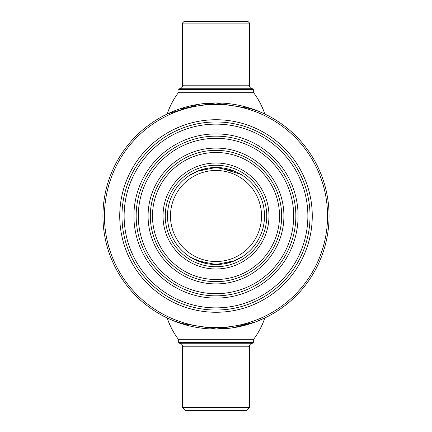 <?xml version="1.0" encoding="UTF-8"?>
<svg xmlns="http://www.w3.org/2000/svg" width="432" height="432" viewBox="0 0 432 432"><rect width="100%" height="100%" fill="white"/><g stroke="black" fill="none" stroke-linecap="round" stroke-linejoin="round"><path stroke-width="0.65" d="M223.938 328.779L216.016 329.06M216 329.06A113.06 113.06 0 0 0 329.06 216A113.06 113.06 0 0 0 216 102.94A113.06 113.06 0 0 0 102.94 216A113.06 113.06 0 0 0 216 329.06L229.365 328.266M216 327.564A111.564 111.564 0 0 0 327.564 216A111.564 111.564 0 0 0 216 104.436A111.564 111.564 0 0 0 104.436 216A111.564 111.564 0 0 0 216 327.564M216 119.734A96.266 96.266 0 0 0 119.734 216A96.266 96.266 0 0 0 216 312.266A96.266 96.266 0 0 0 312.266 216A96.266 96.266 0 0 0 216 119.734M212.107 328.99L212.549 329.006M212.571 329.006L213.916 329.038M179.431 343.235L252.569 343.235A2.986 2.986 0 0 0 249.583 346.221L249.583 407.414L246.596 410.4L185.404 410.4L182.417 407.414L182.417 346.221A2.986 2.986 0 0 0 179.431 343.235L178.686 342.49L178.686 339.73L253.314 339.73L253.314 342.49L178.686 342.49M252.569 343.235L253.314 342.49M249.583 407.414L182.417 407.414M252.569 88.765L179.431 88.765A2.986 2.986 0 0 0 182.417 85.779L182.417 23.09L249.583 23.09L249.583 85.779A2.986 2.986 0 0 0 252.569 88.765L253.314 89.51L253.314 92.27L178.686 92.27A76.928 76.928 0 0 0 167.162 114.037M179.431 88.765L178.686 89.51L253.314 89.51M182.417 23.09L183.913 21.6L248.087 21.6L249.583 23.09M232.27 327.883L255.393 321.975L264.838 317.963A76.928 76.928 0 0 1 253.314 339.73M188.762 325.728L173.162 320.63L167.162 317.963A76.928 76.928 0 0 0 178.686 339.73M180.074 323.195L216.475 329.054L252.536 322.99M243.238 106.272L258.838 111.37L264.838 114.037A76.928 76.928 0 0 0 253.314 92.27M167.427 113.908L199.73 104.117M202.635 103.734L216 102.94M251.926 108.805L215.525 102.946L179.464 109.01M216 133.909A82.091 82.091 0 0 1 298.091 216A82.091 82.091 0 0 1 216 298.091A82.091 82.091 0 0 1 133.909 216A82.091 82.091 0 0 1 216 133.909M216 307.876A91.876 91.876 0 0 1 124.124 216A91.876 91.876 0 0 1 216 124.124A91.876 91.876 0 0 1 307.876 216A91.876 91.876 0 0 1 216 307.876M216 310.03A94.03 94.03 0 0 1 121.97 216A94.03 94.03 0 0 1 216 121.97A94.03 94.03 0 0 1 310.03 216A94.03 94.03 0 0 1 216 310.03M216 136.15A79.85 79.85 0 0 1 295.85 216A79.85 79.85 0 0 1 216 295.85A79.85 79.85 0 0 1 136.15 216A79.85 79.85 0 0 1 216 136.15M216 138.305A77.695 77.695 0 0 1 293.695 216A77.695 77.695 0 0 1 216 293.695A77.695 77.695 0 0 1 138.305 216A77.695 77.695 0 0 1 216 138.305M216 283.91A67.91 67.91 0 0 1 148.09 216A67.91 67.91 0 0 1 216 148.09A67.91 67.91 0 0 1 283.91 216A67.91 67.91 0 0 1 216 283.91M216 281.669A65.669 65.669 0 0 1 150.331 216A65.669 65.669 0 0 1 216 150.331A65.669 65.669 0 0 1 281.669 216A65.669 65.669 0 0 1 216 281.669M216 279.515A63.515 63.515 0 0 1 152.485 216A63.515 63.515 0 0 1 216 152.485A63.515 63.515 0 0 1 279.515 216A63.515 63.515 0 0 1 216 279.515M216 163.015A52.985 52.985 0 0 1 268.985 216A52.985 52.985 0 0 1 216 268.985A52.985 52.985 0 0 1 163.015 216A52.985 52.985 0 0 1 216 163.015M216 170.478A45.522 45.522 0 0 1 261.522 216A45.522 45.522 0 0 1 216 261.522A45.522 45.522 0 0 1 170.478 216A45.522 45.522 0 0 1 216 170.478M242.33 175.262L235.013 171.374L216 167.492A48.508 48.508 0 0 1 264.508 216A48.508 48.508 0 0 1 216 264.508L235.04 260.615L242.865 256.387L233.118 261.387L223.949 263.849M221.33 264.211L213.824 264.46M210.67 167.789L218.176 167.54M218.646 167.567L240.802 174.312M189.67 256.738L196.987 260.626L216 264.508A48.508 48.508 0 0 1 167.492 216A48.508 48.508 0 0 1 216 167.492L196.96 171.385L189.135 175.613L198.882 170.613L208.051 168.151M213.354 264.433L210.611 264.206M205.556 263.369L191.198 257.688M216 165.256A50.744 50.744 0 0 1 266.744 216A50.744 50.744 0 0 1 216 266.744A50.744 50.744 0 0 1 165.256 216A50.744 50.744 0 0 1 216 165.256M249.583 346.221L182.417 346.221M182.417 85.779L249.583 85.779"/></g></svg>
